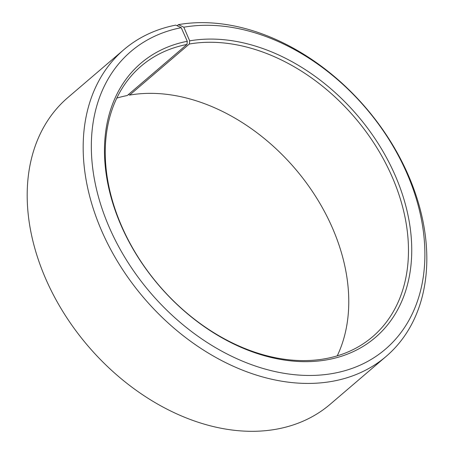 <?xml version="1.0" encoding="UTF-8"?>
<svg xmlns="http://www.w3.org/2000/svg" width="454" height="454" viewBox="0 0 454 454"><rect width="100%" height="100%" fill="white"/><g stroke="black" fill="none" stroke-linecap="round" stroke-linejoin="round"><path stroke-width="0.68" d="M337.237 355.851A178.053 128.942 49.5 0 0 300.627 175.363A178.053 128.942 49.5 0 0 129.611 95.096L128.425 94.523M123.834 49.685A201.792 146.131 49.5 0 0 120.679 266.572A201.792 146.131 49.5 0 0 334.218 380.957A201.792 146.131 49.5 0 0 386.161 356.384L330.177 404.27A201.792 146.131 49.5 0 1 278.228 428.843A201.792 146.131 49.5 0 1 64.695 314.457A201.792 146.131 49.5 0 1 67.85 97.576L123.834 49.685A201.792 146.131 49.5 0 1 175.783 25.112L181.225 27.683L187.281 41.291L186.969 44.447A178.053 128.942 49.5 0 0 141.132 66.131A178.053 128.942 49.5 0 0 138.351 257.503A178.053 128.942 49.5 0 0 326.761 358.427A178.053 128.942 49.5 0 0 372.598 336.743A178.053 128.942 49.5 0 0 376.201 146.676A178.053 128.942 49.5 0 0 189.329 44.015L129.611 95.096M187.281 41.291A180.425 130.661 49.5 0 0 121.74 226.921A180.425 130.661 49.5 0 0 328.94 359.454A180.425 130.661 49.5 0 0 395.088 175.216A180.425 130.661 49.5 0 0 189.67 40.854L189.329 44.015M181.225 27.683A195.856 141.835 49.5 0 0 110.078 229.196A195.856 141.835 49.5 0 0 334.995 373.063A195.856 141.835 49.5 0 0 406.807 173.065A195.856 141.835 49.5 0 0 183.819 27.206L189.67 40.854M186.969 44.447L127.251 95.527A178.053 128.942 49.5 0 0 116.78 98.109M177.134 25.753L178.456 24.624L183.819 27.206M386.161 356.384A201.792 146.131 49.5 0 0 390.247 140.973A201.792 146.131 49.5 0 0 178.456 24.624"/></g></svg>
